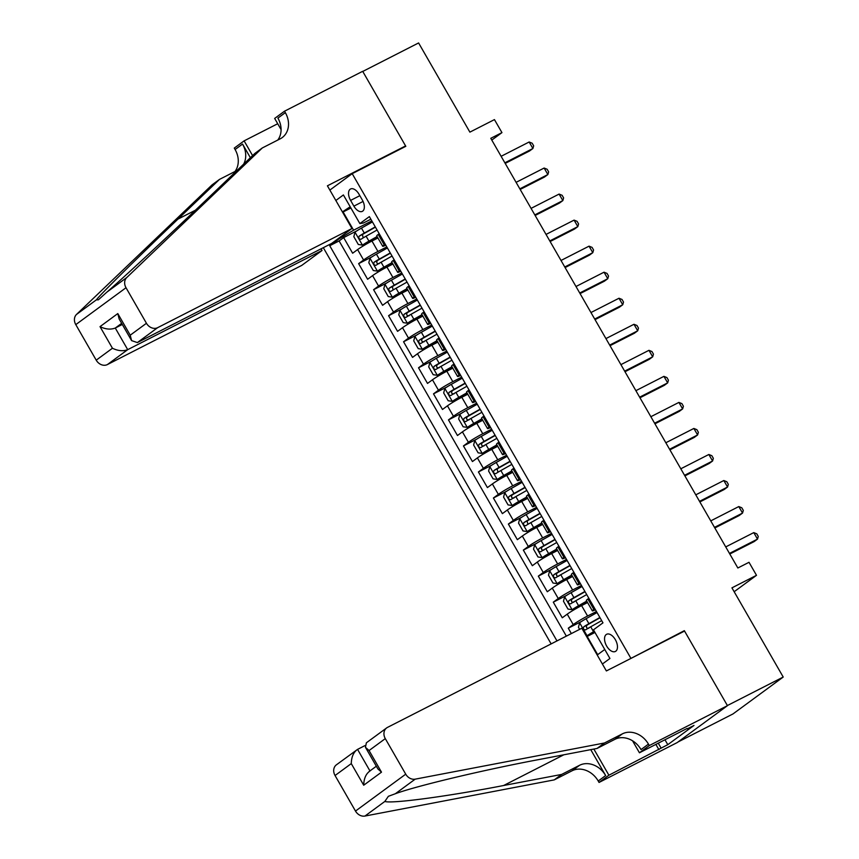 <?xml version="1.0" encoding="UTF-8"?>
<svg xmlns="http://www.w3.org/2000/svg" width="859" height="859" viewBox="0 0 859 859"><rect width="100%" height="100%" fill="white"/><g stroke="black" fill="none" stroke-linecap="round" stroke-linejoin="round"><path stroke-width="1.29" d="M615.355 639.676A9.642 5.337 -117 0 0 606.626 634.286A9.642 5.337 -117 0 0 606.658 646.065A9.642 5.337 -117 0 0 615.388 651.455A9.642 5.337 -117 0 0 615.355 639.676M677.976 742.004L732.985 713.936L783.215 677.042L727.38 705.54L684.333 630.667L628.466 659.68M323.317 247.682L551.145 643.896M630.721 658.015L352.201 173.658L405.813 146.309L362.756 71.447L418.601 42.95L469.884 132.136L494.451 119.605L501.946 132.619L490.779 138.32L737.849 567.992L749.016 562.301L756.5 575.315L731.932 587.857L783.215 677.042M377.939 237.986L371.958 241.035A12.047 0.902 150.1 0 0 357.602 249.582L352.641 253.222L343.654 237.599L356.85 230.867M386.808 246.941L377.949 251.451A12.047 0.902 150.1 0 0 363.582 259.998L358.632 263.638L371.829 256.905M358.632 263.638L367.62 279.272L372.57 275.632A12.047 0.902 150.1 0 1 386.937 267.085L392.907 264.035M407.885 290.074L401.915 293.123A12.047 0.902 150.1 0 0 387.549 301.67L382.588 305.31L373.601 289.687L386.797 282.955M422.864 316.112L416.883 319.161A12.047 0.902 150.1 0 0 402.517 327.708L397.567 331.349L388.579 315.725L401.776 308.993M437.832 342.15L431.862 345.2A12.047 0.902 150.1 0 0 417.495 353.747L412.535 357.387L403.558 341.764L416.744 335.031M452.811 368.2L446.83 371.238A12.047 0.902 150.1 0 0 432.464 379.785L427.514 383.425L418.526 367.802L431.723 361.07M467.779 394.238L461.809 397.287A12.047 0.902 150.1 0 0 447.442 405.835L442.482 409.475L433.505 393.851L446.701 387.108M482.758 420.276L476.777 423.326A12.047 0.902 150.1 0 0 462.41 431.873L457.46 435.513L448.473 419.89L461.67 413.158M497.726 446.315L491.756 449.364A12.047 0.902 150.1 0 0 477.389 457.911L472.439 461.551L463.452 445.928L476.648 439.196M512.705 472.353L506.724 475.403A12.047 0.902 150.1 0 0 492.368 483.95L487.407 487.59L478.42 471.967L491.616 465.234M527.673 498.403L521.703 501.452A12.047 0.902 150.1 0 0 507.336 509.999L502.386 513.639L493.399 498.005L506.595 491.273M542.652 524.441L536.682 527.49A12.047 0.902 150.1 0 0 522.315 536.037L517.354 539.677L508.367 524.054L521.563 517.322M557.631 550.479L551.65 553.529A12.047 0.902 150.1 0 0 537.283 562.076L532.333 565.716L523.346 550.093L536.542 543.36M572.599 576.518L566.629 579.567A12.047 0.902 150.1 0 0 552.262 588.114L547.301 591.754L538.325 576.131L551.51 569.399M587.577 602.556L581.597 605.606A12.047 0.902 150.1 0 0 567.23 614.153L562.28 617.793L553.293 602.17L566.489 595.437M350.59 200.405L353.887 206.139A9.342 5.175 -117 0 0 362.337 211.357A9.342 5.175 -117 0 0 362.305 199.954L359.008 194.22A9.342 5.175 -117 0 0 350.558 188.991A9.342 5.175 -117 0 0 350.59 200.405L359.846 195.68M329.867 190.075L352.201 173.658M602.395 664.018L609.933 658.477L593.462 629.83L602.964 622.85L369.37 216.608L359.867 223.587L363.368 223.018L370.863 219.206M350.901 207.996L343.117 211.969L353.597 230.201L339.23 238.748L329.727 245.728L556.976 640.921M339.23 238.748L338.876 238.126M335.848 200.491L343.396 194.95L359.867 223.587M596.447 611.511L587.588 616.021L581.597 605.606M581.468 585.462L572.62 589.983L566.629 579.567M566.5 559.424L557.641 563.944L551.65 553.529M551.521 533.385L542.663 537.906L536.682 527.49M536.553 507.347L527.694 511.867L521.703 501.452M521.574 481.308L512.716 485.818L506.724 475.403M506.606 455.259L497.748 459.78L491.756 449.364M491.627 429.221L482.769 433.741L476.777 423.326M476.648 403.182L467.801 407.703L461.809 397.287M461.68 377.144L452.822 381.664L446.83 371.238M446.701 351.095L437.843 355.615L431.862 345.2M431.733 325.056L422.875 329.577L416.883 319.161M416.755 299.018L407.896 303.538L401.915 293.123M401.787 272.979L392.928 277.5L386.937 267.085M343.654 237.599L339.112 240.939L566.349 636.132M587.588 616.021A12.047 0.902 -29.9 0 0 573.221 624.579L568.271 628.208L571.353 633.577M553.293 602.17L558.253 598.53A12.047 0.902 -29.9 0 1 572.62 589.983M538.325 576.131L543.275 572.491A12.047 0.902 -29.9 0 1 557.641 563.944M523.346 550.093L528.306 546.453A12.047 0.902 -29.9 0 1 542.663 537.906M508.367 524.054L513.328 520.414A12.047 0.902 -29.9 0 1 527.694 511.867M493.399 498.005L498.349 494.365A12.047 0.902 -29.9 0 1 512.716 485.818M478.42 471.967L483.381 468.327A12.047 0.902 -29.9 0 1 497.748 459.78M463.452 445.928L468.402 442.288A12.047 0.902 -29.9 0 1 482.769 433.741M448.473 419.89L453.434 416.25A12.047 0.902 -29.9 0 1 467.801 407.703M433.505 393.851L438.455 390.211A12.047 0.902 -29.9 0 1 452.822 381.664M418.526 367.802L423.487 364.162A12.047 0.902 -29.9 0 1 437.843 355.615M403.558 341.764L408.508 338.124A12.047 0.902 -29.9 0 1 422.875 329.577M388.579 315.725L393.529 312.085A12.047 0.902 -29.9 0 1 407.896 303.538M373.601 289.687L378.561 286.047A12.047 0.902 -29.9 0 1 392.928 277.5M385.197 244.128L384.22 244.847A12.047 0.902 150.1 0 0 382.717 246.297A12.047 0.902 150.1 0 0 385.82 245.212M379.206 233.712L378.228 234.432A12.047 0.902 150.1 0 0 376.725 235.881L382.717 246.297M394.184 259.751L393.207 260.47A12.047 0.902 150.1 0 0 391.693 261.92L397.685 272.335A12.047 0.902 -29.9 0 1 399.199 270.886L400.165 270.177M409.152 285.8L408.186 286.509A12.047 0.902 150.1 0 0 406.672 287.958L412.664 298.374A12.047 0.902 -29.9 0 1 414.167 296.924L415.144 296.215M424.131 311.838L423.154 312.547A12.047 0.902 150.1 0 0 421.64 313.997L427.632 324.412A12.047 0.902 -29.9 0 1 429.146 322.973L430.123 322.254M439.099 337.877L438.133 338.596A12.047 0.902 150.1 0 0 436.619 340.046L442.61 350.461A12.047 0.902 -29.9 0 1 444.124 349.012L445.091 348.292M454.078 363.915L453.101 364.635A12.047 0.902 150.1 0 0 451.598 366.084L457.579 376.5A12.047 0.902 -29.9 0 1 459.093 375.05L460.07 374.331M469.046 389.965L468.08 390.673A12.047 0.902 150.1 0 0 466.566 392.123L472.557 402.538A12.047 0.902 -29.9 0 1 474.071 401.089L475.038 400.38M484.025 416.003L483.048 416.712A12.047 0.902 150.1 0 0 481.545 418.161L487.525 428.577A12.047 0.902 -29.9 0 1 489.039 427.127L490.017 426.418M499.004 442.041L498.027 442.761A12.047 0.902 150.1 0 0 496.513 444.2L502.504 454.615A12.047 0.902 -29.9 0 1 504.018 453.176L504.985 452.457M513.972 468.08L513.006 468.799A12.047 0.902 150.1 0 0 511.492 470.249L517.483 480.664A12.047 0.902 -29.9 0 1 518.986 479.215L519.963 478.495M528.951 494.118L527.974 494.838A12.047 0.902 150.1 0 0 526.46 496.287L532.451 506.703A12.047 0.902 -29.9 0 1 533.965 505.253L534.942 504.544M543.919 520.167L542.952 520.876A12.047 0.902 150.1 0 0 541.438 522.326L547.43 532.741A12.047 0.902 -29.9 0 1 548.933 531.292L549.91 530.583M558.898 546.206L557.921 546.915A12.047 0.902 150.1 0 0 556.407 548.364L562.398 558.779A12.047 0.902 -29.9 0 1 563.912 557.341L564.889 556.621M573.866 572.244L572.899 572.964A12.047 0.902 150.1 0 0 571.385 574.403L577.377 584.829A12.047 0.902 -29.9 0 1 578.891 583.379L579.857 582.66M588.844 598.283L587.867 599.002A12.047 0.902 150.1 0 0 586.364 600.452L592.345 610.867A12.047 0.902 -29.9 0 1 593.859 609.418L594.836 608.698M371.84 220.892L353.597 230.201M734.166 591.722L756.5 575.315M491.788 140.081L501.946 132.619M350.193 206.772L342.419 211.905M594.976 632.46L587.191 636.433L597.671 654.665L604.757 649.468M339.112 240.939L329.727 245.728M568.271 628.208L581.468 621.476M400.799 271.261A12.047 0.902 -29.9 0 1 397.685 272.335M415.767 297.3A12.047 0.902 -29.9 0 1 412.664 298.374M430.746 323.338A12.047 0.902 -29.9 0 1 427.632 324.412M445.714 349.377A12.047 0.902 -29.9 0 1 442.61 350.461M460.692 375.415A12.047 0.902 -29.9 0 1 457.579 376.5M475.661 401.464A12.047 0.902 -29.9 0 1 472.557 402.538M490.639 427.503A12.047 0.902 -29.9 0 1 487.525 428.577M505.607 453.541A12.047 0.902 -29.9 0 1 502.504 454.615M520.586 479.58A12.047 0.902 -29.9 0 1 517.483 480.664M535.565 505.629A12.047 0.902 -29.9 0 1 532.451 506.703M550.533 531.667A12.047 0.902 -29.9 0 1 547.43 532.741M565.512 557.706A12.047 0.902 -29.9 0 1 562.398 558.779M580.48 583.744A12.047 0.902 -29.9 0 1 577.377 584.829M595.459 609.783A12.047 0.902 -29.9 0 1 592.345 610.867M597.392 655.31L597.671 654.665M684.333 630.667L682.078 632.321M505.199 163.403L529.509 151.001L532.902 148.51L504.856 162.813M529.155 141.993L532.161 143.217L533.664 145.815L532.902 148.51L529.155 141.993L501.119 156.306M372.43 221.933L361.456 228.107A7.978 0.601 -29.9 0 0 355.046 232.091L353.833 236.687L358.321 244.493L362.541 245.105A7.978 0.601 -29.9 0 1 368.941 241.132L377.101 236.536M362.541 245.105L377.251 236.794M375.276 226.883L364.302 233.057A7.978 0.601 150.1 0 0 359.191 236.15C358.375 238.136 358.976 239.178 360.984 239.274A7.978 0.601 -29.9 0 1 366.095 236.182L377.08 230.008M363.164 237.9L362.401 234.507L375.426 227.141M351.965 228.515L157.648 327.666L137.354 342.58L331.671 243.419L351.965 228.515L327.408 185.812L405.588 145.923L362.681 71.308L284.512 111.198L274.665 118.435L281.086 129.602M321.073 248.831L322.028 250.506L301.734 265.41L107.418 364.56A9.041 7.495 -126.3 0 1 96.219 360.168L75.785 324.627A9.041 7.495 -126.3 0 1 76.515 314.437L212.076 184.857L219.507 179.391L177.942 219.131C137.848 257.367 99.333 295.485 96.38 299.845L98.355 299.823L106.881 292.135C123.685 277.607 173.937 230.867 213.311 193.146L254.876 153.417L262.306 147.952L280.184 138.836A21.088 17.481 53.7 0 0 282.182 137.612A21.088 17.481 53.7 0 0 285.338 112.636L284.512 111.198M237.084 170.426L219.507 179.391M96.219 360.168L112.443 348.249L100.02 326.635L117.801 313.578L130.224 335.193L146.449 323.274L126.015 287.733L75.785 324.627M106.881 292.135L126.745 277.543L262.306 147.952M234.979 171.499A21.088 17.481 53.7 0 0 235.098 149.53L234.282 148.092L244.117 140.865L252.589 155.597M277.715 123.728L244.117 140.865M403.333 147.576L405.588 145.923M322.028 250.506L127.712 349.656L107.418 364.56M243.612 164.187A21.088 17.481 53.7 0 0 242.539 144.065L250.377 157.712M126.745 277.543A9.041 7.495 53.7 0 0 126.015 287.733M146.449 323.274A9.041 7.495 53.7 0 0 157.648 327.666M277.779 140.06A21.088 17.481 53.7 0 0 277.897 118.091L285.338 112.636M122.3 324.455L115.278 328.041L127.712 349.656C123.127 351.406 118.037 350.944 112.443 348.249M100.02 326.635C105.603 329.33 110.693 329.792 115.278 328.041L121.667 323.349M117.801 313.578L119.165 319L131.588 340.615L137.354 342.58M130.224 335.193L131.588 340.615M364.903 745.633L357.559 749.381L369.95 770.92M604.468 742.992L597.037 748.447L539.001 759.539C483.885 769.868 416.046 786.028 395.323 793.748L388.375 796.304L384.821 801.458C391.693 803.906 447.797 796.379 503.632 785.513L561.668 774.421L579.535 765.305A21.088 17.481 -126.3 0 1 605.659 775.559L598.218 781.014L599.045 782.452L677.225 742.563L727.455 705.668L684.559 631.054L606.379 670.943L581.822 628.24L387.495 727.39A9.041 7.495 53.7 0 0 386.647 727.927A9.041 7.495 53.7 0 0 385.294 738.622L405.727 774.174A9.041 7.495 53.7 0 0 415.187 779.156L604.468 742.992L622.335 733.876A21.088 17.481 -126.3 0 1 648.459 744.119L649.275 745.558L727.455 705.668M561.668 774.421L554.238 779.886L572.105 770.77A21.088 17.481 -126.3 0 1 598.218 781.014M648.459 744.119L641.018 749.585A21.088 17.481 -126.3 0 0 614.904 739.331L597.037 748.447M385.294 738.622L369.069 750.541L381.493 772.155L363.711 785.223L351.277 763.608L335.053 775.516L355.497 811.068L405.727 774.174M384.821 801.458L364.957 816.05L554.238 779.886M649.275 745.558L639.44 752.785L687.082 728.475M664.963 739.76L667.797 744.678L693.997 725.436L687.297 728.851M667.797 744.678L608.891 775.215L599.045 782.452M639.44 752.785L632.535 740.78M590.756 749.649L605.659 775.559M593.848 749.059L608.891 775.215M364.957 816.05A9.041 7.495 -126.3 0 1 355.497 811.068M335.053 775.516A9.041 7.495 -126.3 0 1 336.406 764.821L357.559 749.381C353.543 752.13 351.449 756.876 351.277 763.608M658.917 749.692L655.879 744.399M658.262 743.175L661.097 748.092M369.069 750.541L365.44 747.287L366.385 742.799L386.647 727.927M381.493 772.155L377.863 768.902L365.44 747.287M363.711 785.223C363.883 778.479 365.977 773.744 369.993 770.995M520.167 189.442L544.477 177.04L547.87 174.549L519.835 188.851M544.134 168.042L547.14 169.255L548.633 171.864L547.87 174.549L544.134 168.042L516.087 182.344M535.146 215.48L559.456 203.078L562.849 200.587L534.803 214.9M559.102 194.08L562.108 195.294L563.611 197.903L562.849 200.587L559.102 194.08L531.066 208.383M550.114 241.529L574.424 229.117L577.817 226.626L549.781 240.939M574.08 220.119L577.087 221.343L578.579 223.941L577.817 226.626L574.08 220.119L546.034 234.421M565.093 267.568L589.403 255.166L592.796 252.675L564.76 266.977M589.049 246.157L592.066 247.381L593.558 249.98L592.796 252.675L589.049 246.157L561.013 260.47M387.409 247.972L376.435 254.157A7.978 0.601 -29.9 0 0 370.025 258.13L368.801 262.725L373.3 270.542L377.509 271.143A7.978 0.601 -29.9 0 1 383.919 267.17L392.08 262.586M377.509 271.143L392.23 262.843M390.254 252.922L379.281 259.096A7.978 0.601 150.1 0 0 374.159 262.188C373.354 264.185 373.944 265.227 375.963 265.313A7.978 0.601 -29.9 0 1 381.074 262.22L392.048 256.046M379.173 263.67C376.768 263.788 376.178 262.747 377.38 260.545L390.405 253.18M402.377 274.021L391.403 280.195A7.978 0.601 -29.9 0 0 385.004 284.168L383.78 288.764L388.268 296.58L392.488 297.193A7.978 0.601 -29.9 0 1 398.887 293.22L407.048 288.624M392.488 297.193L407.198 288.882M405.223 278.96L394.249 285.145A7.978 0.601 150.1 0 0 389.138 288.227C388.322 290.224 388.923 291.265 390.931 291.351A7.978 0.601 -29.9 0 1 396.053 288.27L407.026 282.096M393.111 289.977L392.348 286.584L405.373 279.218M417.356 300.059L406.382 306.233A7.978 0.601 -29.9 0 0 399.972 310.206L398.759 314.813L403.247 322.619L407.456 323.231A7.978 0.601 -29.9 0 1 413.866 319.258L422.027 314.662M407.456 323.231L422.177 314.92M420.201 305.009L409.228 311.183A7.978 0.601 150.1 0 0 404.117 314.265C403.3 316.262 403.902 317.304 405.91 317.39A7.978 0.601 -29.9 0 1 411.021 314.308L421.994 308.134M409.12 315.758C406.715 315.865 406.124 314.823 407.327 312.633L420.352 305.267M432.324 326.098L421.35 332.272A7.978 0.601 -29.9 0 0 414.951 336.245L413.727 340.851L418.226 348.657L422.435 349.269A7.978 0.601 -29.9 0 1 428.845 345.297L436.995 340.701M422.435 349.269L437.145 340.959M435.169 331.048L424.196 337.222A7.978 0.601 150.1 0 0 419.085 340.314C418.269 342.301 418.87 343.342 420.878 343.439A7.978 0.601 -29.9 0 1 426 340.347L436.973 334.172M424.099 341.796C421.694 341.903 421.093 340.862 422.295 338.671L435.32 331.306M580.072 293.606L604.371 281.204L607.775 278.713L579.728 293.016M604.027 272.196L607.034 273.42L608.537 276.018L607.775 278.713L604.027 272.196L575.981 286.509M447.303 352.136L436.329 358.321A7.978 0.601 -29.9 0 0 429.919 362.294L428.705 366.89L433.194 374.707L437.414 375.308A7.978 0.601 -29.9 0 1 443.813 371.335L451.974 366.75M437.414 375.308L452.124 366.997M450.148 357.086L439.174 363.26A7.978 0.601 150.1 0 0 434.063 366.353C433.247 368.35 433.849 369.391 435.857 369.477A7.978 0.601 -29.9 0 1 440.968 366.385L451.941 360.211M439.067 367.835C436.673 367.953 436.071 366.911 437.274 364.71L450.299 357.344M595.04 319.645L619.35 307.243L622.743 304.752L594.707 319.054M618.995 298.245L622.013 299.458L623.505 302.067L622.743 304.752L618.995 298.245L590.96 312.547M462.282 378.185L451.297 384.36A7.978 0.601 -29.9 0 0 444.898 388.332L443.673 392.928L448.173 400.745L452.382 401.357A7.978 0.601 -29.9 0 1 458.792 397.373L466.952 392.788M452.382 401.357L467.092 393.046M465.127 383.125L454.143 389.31A7.978 0.601 150.1 0 0 449.032 392.391C448.215 394.388 448.817 395.43 450.835 395.516A7.978 0.601 -29.9 0 1 455.946 392.434L466.92 386.249M454.046 393.873C451.641 393.991 451.039 392.95 452.253 390.748L465.267 383.382M610.019 345.683L634.329 333.281L637.722 330.79L609.675 345.103M633.974 324.283L636.981 325.497L638.484 328.106L637.722 330.79L633.974 324.283L605.939 338.586M477.25 404.224L466.276 410.398A7.978 0.601 -29.9 0 0 459.866 414.371L458.652 418.967L463.141 426.783L467.36 427.395A7.978 0.601 -29.9 0 1 473.76 423.423L481.92 418.827M467.36 427.395L482.071 419.085M480.095 409.174L469.121 415.348A7.978 0.601 150.1 0 0 464.01 418.43C463.194 420.427 463.796 421.468 465.803 421.554A7.978 0.601 -29.9 0 1 470.915 418.473L481.888 412.299M469.014 419.911C466.62 420.03 466.018 418.988 467.221 416.787L480.245 409.421M624.987 371.732L649.297 359.33L652.69 356.829L624.654 371.142M648.953 350.322L651.96 351.546L653.452 354.144L652.69 356.829L648.953 350.322L620.907 364.635M492.228 430.262L481.255 436.436A7.978 0.601 -29.9 0 0 474.844 440.409L473.62 445.016L478.119 452.822L482.328 453.434A7.978 0.601 -29.9 0 1 488.739 449.461L496.899 444.865M482.328 453.434L497.039 445.123M495.074 435.212L484.1 441.386A7.978 0.601 150.1 0 0 478.978 444.468C478.173 446.465 478.764 447.507 480.782 447.593A7.978 0.601 -29.9 0 1 485.893 444.511L496.867 438.337M483.993 445.961C481.588 446.068 480.986 445.026 482.2 442.836L495.213 435.47M639.966 397.771L664.275 385.369L667.668 382.878L639.622 397.18M663.921 376.36L666.928 377.584L668.431 380.183L667.668 382.878L663.921 376.36L635.885 390.673M507.197 456.301L496.223 462.475A7.978 0.601 -29.9 0 0 489.823 466.458L488.599 471.054L493.087 478.86L497.307 479.472A7.978 0.601 -29.9 0 1 503.707 475.499L511.867 470.904M497.307 479.472L512.018 471.161M510.042 461.251L499.068 467.425A7.978 0.601 150.1 0 0 493.957 470.517C493.141 472.504 493.742 473.545 495.75 473.642A7.978 0.601 -29.9 0 1 500.861 470.549L511.846 464.375M497.93 472.267L497.168 468.874L510.192 461.508M654.934 423.809L679.244 411.407L682.637 408.916L654.601 423.219M678.9 402.409L681.906 403.623L683.399 406.232L682.637 408.916L678.9 402.409L650.854 416.712M522.175 482.339L511.202 488.524A7.978 0.601 -29.9 0 0 504.791 492.497L503.578 497.093L508.066 504.909L512.275 505.511A7.978 0.601 -29.9 0 1 518.686 501.538L526.846 496.953M512.275 505.511L526.996 497.211M525.021 487.289L514.047 493.463A7.978 0.601 150.1 0 0 508.936 496.556C508.12 498.553 508.721 499.594 510.729 499.68A7.978 0.601 -29.9 0 1 515.84 496.588L526.814 490.414M513.94 498.037C511.534 498.156 510.944 497.114 512.147 494.913L525.171 487.547M669.913 449.848L694.222 437.446L697.615 434.955L669.569 449.268M693.868 428.448L696.874 429.661L698.378 432.27L697.615 434.955L693.868 428.448L665.832 442.75M537.143 508.388L526.17 514.562A7.978 0.601 -29.9 0 0 519.77 518.535L518.546 523.131L523.034 530.948L527.254 531.56A7.978 0.601 -29.9 0 1 533.664 527.576L541.814 522.991M527.254 531.56L541.965 523.249M539.989 513.328L529.015 519.512A7.978 0.601 150.1 0 0 523.904 522.594C523.088 524.591 523.689 525.633 525.697 525.719A7.978 0.601 -29.9 0 1 530.819 522.637L541.793 516.452M527.877 524.344L527.115 520.951L540.139 513.585M684.891 475.897L709.19 463.484L712.583 460.993L684.548 475.306M708.847 454.486L711.853 455.71L713.346 458.309L712.583 460.993L708.847 454.486L680.8 468.789M552.122 534.427L541.149 540.601A7.978 0.601 -29.9 0 0 534.738 544.574L533.525 549.18L538.013 556.986L542.222 557.598A7.978 0.601 -29.9 0 1 548.633 553.625L556.793 549.03M542.222 557.598L556.943 549.288M554.968 539.377L543.994 545.551A7.978 0.601 150.1 0 0 538.883 548.633C538.067 550.63 538.668 551.671 540.676 551.757A7.978 0.601 -29.9 0 1 545.787 548.676L556.761 542.501M543.887 550.125C541.481 550.232 540.891 549.191 542.093 547L555.118 539.635M699.86 501.935L724.169 489.533L727.562 487.032L699.527 501.345M723.815 480.525L726.832 481.749L728.325 484.347L727.562 487.032L723.815 480.525L695.779 494.838M567.101 560.465L556.117 566.639A7.978 0.601 -29.9 0 0 549.717 570.612L548.493 575.219L552.992 583.025L557.201 583.637A7.978 0.601 -29.9 0 1 563.611 579.664L571.772 575.068M557.201 583.637L571.911 575.326M569.946 565.415L558.962 571.589A7.978 0.601 150.1 0 0 553.851 574.682C553.035 576.668 553.636 577.71 555.655 577.806A7.978 0.601 -29.9 0 1 560.766 574.714L571.74 568.54M558.865 576.164C556.46 576.271 555.859 575.229 557.072 573.039L570.086 565.673M714.838 527.974L739.137 515.572L742.541 513.081L714.495 527.383M738.794 506.563L741.8 507.787L743.303 510.386L742.541 513.081L738.794 506.563L710.758 520.876M582.069 586.504L571.095 592.689A7.978 0.601 -29.9 0 0 564.685 596.661L563.472 601.257L567.96 609.074L572.18 609.675A7.978 0.601 -29.9 0 1 578.579 605.702L586.74 601.117M572.18 609.675L586.89 601.364M584.915 591.454L573.941 597.628A7.978 0.601 150.1 0 0 568.83 600.72C568.014 602.717 568.615 603.759 570.623 603.845A7.978 0.601 -29.9 0 1 575.734 600.752L586.708 594.578M573.833 602.202C571.439 602.32 570.838 601.279 572.04 599.077L585.065 591.711M729.806 554.012L754.116 541.61L757.509 539.119L729.474 553.421M753.773 532.612L756.779 533.826L758.272 536.435L757.509 539.119L753.773 532.612L725.726 546.915M586.031 635.553L587.148 635.714A7.978 0.601 -29.9 0 1 593.558 631.741L594.321 631.311M587.148 635.714L594.471 631.569M579.632 629.357L578.44 627.295L579.664 622.7A7.978 0.601 -29.9 0 1 586.074 618.727L597.048 612.553M599.893 617.492L588.909 623.677A7.978 0.601 150.1 0 0 583.798 626.759C582.993 628.756 583.583 629.797 585.602 629.883A7.978 0.601 -29.9 0 1 590.713 626.802L601.687 620.617M588.812 628.24C586.407 628.359 585.806 627.317 587.019 625.116L600.033 617.75M377.949 251.451L371.958 241.035M363.582 259.998L357.602 249.582M573.221 624.579L567.23 614.153M558.253 598.53L552.262 588.114M543.275 572.491L537.283 562.076M528.306 546.453L522.315 536.037M513.328 520.414L507.336 509.999M498.349 494.365L492.368 483.95M483.381 468.327L477.389 457.911M468.402 442.288L462.41 431.873M453.434 416.25L447.442 405.835M438.455 390.211L432.464 379.785M423.487 364.162L417.495 353.747M408.508 338.124L402.517 327.708M393.529 312.085L387.549 301.67M378.561 286.047L372.57 275.632M384.22 244.847L378.228 234.432M399.199 270.886L393.207 260.47M414.167 296.924L408.186 286.509M429.146 322.973L423.154 312.547M444.124 349.012L438.133 338.596M459.093 375.05L453.101 364.635M474.071 401.089L468.08 390.673M489.039 427.127L483.048 416.712M504.018 453.176L498.027 442.761M518.986 479.215L513.006 468.799M533.965 505.253L527.974 494.838M548.933 531.292L542.952 520.876M563.912 557.341L557.921 546.915M578.891 583.379L572.899 572.964M593.859 609.418L587.867 599.002M363.067 201.446L353.887 206.139M355.025 232.198L362.434 245.094M366.095 236.182L368.941 241.132M361.456 228.107L364.302 233.057M362.401 234.507L359.191 236.15M76.515 314.437L96.38 299.845M242.539 144.065L235.098 149.53M177.942 219.131L195.38 210.23M579.535 765.305L572.105 770.77M614.904 739.331L622.335 733.876M415.187 779.156L395.323 793.748M503.632 785.513L563.837 754.793M369.993 258.248L377.402 271.133M381.074 262.22L383.919 267.17M376.435 254.157L379.281 259.096M377.38 260.545L374.159 262.188M384.972 284.286L392.38 297.171M396.053 288.27L398.887 293.22M391.403 280.195L394.249 285.145M392.348 286.584L389.138 288.227M399.94 310.324L407.359 323.209M411.021 314.308L413.866 319.258M406.382 306.233L409.228 311.183M407.327 312.633L404.117 314.265M414.918 336.363L422.327 349.259M426 340.347L428.845 345.297M421.35 332.272L424.196 337.222M422.295 338.671L419.085 340.314M429.887 362.401L437.306 375.297M440.968 366.385L443.813 371.335M436.329 358.321L439.174 363.26M437.274 364.71L434.063 366.353M444.865 388.451L452.274 401.336M455.946 392.434L458.792 397.373M451.297 384.36L454.143 389.31M452.253 390.748L449.032 392.391M459.833 414.489L467.253 427.374M470.915 418.473L473.76 423.423M466.276 410.398L469.121 415.348M467.221 416.787L464.01 418.43M474.812 440.527L482.221 453.423M485.893 444.511L488.739 449.461M481.255 436.436L484.1 441.386M482.2 442.836L478.978 444.468M489.791 466.566L497.2 479.462M500.861 470.549L503.707 475.499M496.223 462.475L499.068 467.425M497.168 468.874L493.957 470.517M504.759 492.615L512.168 505.5M515.84 496.588L518.686 501.538M511.202 488.524L514.047 493.463M512.147 494.913L508.936 496.556M519.738 518.653L527.147 531.538M530.819 522.637L533.664 527.576M526.17 514.562L529.015 519.512M527.115 520.951L523.904 522.594M534.706 544.692L542.126 557.577M545.787 548.676L548.633 553.625M541.149 540.601L543.994 545.551M542.093 547L538.883 548.633M549.685 570.73L557.094 583.626M560.766 574.714L563.611 579.664M556.117 566.639L558.962 571.589M557.072 573.039L553.851 574.682M564.653 596.769L572.073 609.665M575.734 600.752L578.579 605.702M571.095 592.689L573.941 597.628M572.04 599.077L568.83 600.72M579.632 622.818L587.041 635.703M590.713 626.802L593.558 631.741M586.074 618.727L588.909 623.677M587.019 625.116L583.798 626.759M369.102 771.554L376.328 766.239"/></g></svg>
